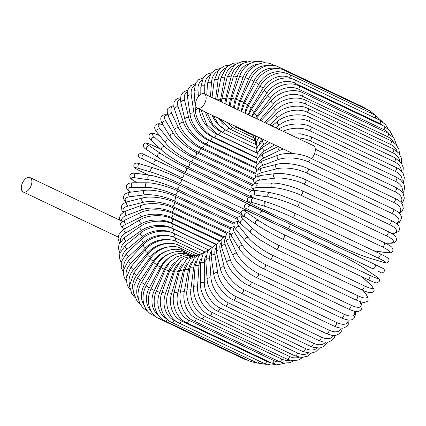 <?xml version="1.0" encoding="UTF-8"?>
<svg xmlns="http://www.w3.org/2000/svg" width="426" height="426" viewBox="0 0 426 426"><rect width="100%" height="100%" fill="white"/><g stroke="black" fill="none" stroke-linecap="round" stroke-linejoin="round"><path stroke-width="0.64" d="M21.3 187.312A7.977 4.5 115.4 0 1 24.57 179.729A7.977 4.5 115.4 0 1 30.012 177.567A7.977 4.5 115.4 0 1 31.881 182.232A7.977 4.5 115.4 0 1 28.611 189.815A7.977 4.5 115.4 0 1 23.169 191.977A7.977 4.5 115.4 0 1 21.3 187.312M121.868 227.292L120.281 224.188L120.617 223.245L125.074 220.077A2.343 1.587 64.3 0 0 124.397 222.111A2.343 1.587 64.3 0 0 125.947 224.252A21.108 9.974 -176.1 0 0 121.868 227.292L124.887 228.725M195.555 103.598A7.977 4.5 115.4 0 1 198.82 96.015A7.977 4.5 115.4 0 1 204.262 93.853A7.977 4.5 115.4 0 1 206.136 98.512A7.977 4.5 115.4 0 1 202.867 106.095A7.977 4.5 115.4 0 1 197.424 108.263A7.977 4.5 115.4 0 1 195.555 103.598M204.262 93.853L313.44 145.671A7.977 4.5 115.4 0 1 315.309 150.33A7.977 4.5 115.4 0 1 311.427 158.547M297.417 352.957A2.343 1.321 115.4 0 1 296.459 355.183A2.343 1.321 115.4 0 1 294.856 355.822L209.475 315.299A2.343 1.321 -64.6 0 0 211.078 314.66A2.343 1.321 -64.6 0 0 212.036 312.434L297.417 352.957A21.108 14.292 64.3 0 0 308.28 353.186M209.475 315.299C200.348 311.347 192.627 297.667 193.66 286.986A2.343 1.108 3.9 0 1 195.076 286.075A2.343 1.108 3.9 0 1 197.557 286.394A21.108 14.292 64.3 0 0 212.036 312.434M193.66 286.986L195.065 266.362A2.343 1.108 3.9 0 1 196.482 265.451A2.343 1.108 3.9 0 1 198.963 265.771L197.557 286.394M201.141 258.348A21.108 14.292 64.3 0 0 198.963 265.771M196.216 260.744A21.108 15.107 69.8 0 0 193.622 268.215L190.864 289.408A21.108 15.107 69.8 0 0 204.134 315.959L289.515 356.482A2.343 1.321 115.4 0 1 286.97 359.166L292.481 360.737L298.493 360.007L302.779 357.462M289.515 356.482A21.108 15.107 69.8 0 0 299.196 357.249M286.97 359.166L201.589 318.643A2.343 1.321 -64.6 0 0 204.134 315.959M201.461 253.731L199.794 254.215L194.299 257.954L189.762 268.476A2.343 0.964 7.4 0 1 191.183 267.784A2.343 0.964 7.4 0 1 193.622 268.215M189.762 268.476L187.003 289.669A2.343 0.964 7.4 0 1 188.425 288.982A2.343 0.964 7.4 0 1 190.864 289.408M191.391 262.491A21.108 15.81 75.9 0 0 188.356 270.02L184.266 291.629A21.108 15.81 75.9 0 0 196.338 318.552L281.719 359.075A2.343 1.321 115.4 0 1 279.206 361.573L283.594 362.973L289.531 362.771L294.02 360.806M281.719 359.075A21.108 15.81 75.9 0 0 289.866 360.252M279.206 361.573L193.825 321.05A2.343 1.321 -64.6 0 0 196.338 318.552M198.362 254.833L196.95 255.11L190.422 258.673L184.543 269.962A2.343 0.815 10.7 0 1 185.954 269.488A2.343 0.815 10.7 0 1 188.356 270.02M184.543 269.962L180.454 291.57A2.343 0.815 10.7 0 1 181.87 291.096A2.343 0.815 10.7 0 1 184.266 291.629M186.737 263.55A21.108 16.39 82.7 0 0 183.196 271.186L177.812 293.04A21.108 16.39 82.7 0 0 188.713 320.187L274.094 360.71A2.343 1.321 115.4 0 1 271.623 363.016L278.418 364.613L285.042 363.149M274.094 360.71A21.108 16.39 82.7 0 0 280.367 362.073M271.623 363.016L186.242 322.493A2.343 1.321 -64.6 0 0 188.713 320.187M195.699 255.478L194.48 255.584L186.897 258.774L179.452 270.814A2.343 0.66 13.8 0 1 180.837 270.547A2.343 0.66 13.8 0 1 183.196 271.186M179.452 270.814L174.069 292.667A2.343 0.66 13.8 0 1 175.453 292.406A2.343 0.66 13.8 0 1 177.812 293.04M182.328 263.886A21.108 16.843 90.1 0 0 178.19 271.697L171.545 293.631A21.108 16.843 90.1 0 0 181.316 320.847L266.697 361.37A2.343 1.321 115.4 0 1 264.274 363.49L271.229 365.082L275.899 364.384M266.697 361.37A21.108 16.843 90.1 0 0 270.755 362.606M264.274 363.49L178.893 322.961A2.343 1.321 -64.6 0 0 181.316 320.847M193.516 255.744L184.048 258.119L180.821 260.574L174.532 271.011A2.343 0.501 16.8 0 1 175.874 270.957A2.343 0.501 16.8 0 1 178.19 271.697M174.532 271.011L167.887 292.95A2.343 0.501 16.8 0 1 169.228 292.891A2.343 0.501 16.8 0 1 171.545 293.631M259.519 361.232A2.343 1.321 115.4 0 1 257.229 362.984L266.676 364.411M178.254 263.481A21.108 17.168 98.2 0 0 173.371 271.548L165.522 293.397A21.108 17.168 98.2 0 0 174.202 320.538L176.699 321.721M257.229 362.984L171.848 322.461A2.343 1.321 -64.6 0 0 174.202 320.538M191.806 255.728L185.31 255.808L179 258.475L169.814 270.558A2.343 0.335 19.8 0 1 171.098 270.707A2.343 0.335 19.8 0 1 173.371 271.548M169.814 270.558L161.965 292.412A2.343 0.335 19.8 0 1 163.249 292.555A2.343 0.335 19.8 0 1 165.522 293.397M252.309 360.652A2.343 1.321 115.4 0 1 250.525 361.509L257.528 363.122M174.612 262.315A21.108 17.365 106.7 0 0 168.776 270.744L159.782 292.342A21.108 17.365 106.7 0 0 166.965 319.021M250.525 361.509L165.144 320.986A2.343 1.321 -64.6 0 0 167.365 319.404M190.523 255.536L183.473 254.743L176.284 256.969L169.915 262.081L165.336 269.456L168.776 270.744M165.336 269.456L156.337 291.054L159.782 292.342M245.179 358.974A2.343 1.321 115.4 0 1 244.226 359.075L248.129 360.375M171.529 260.408A21.108 17.429 115.5 0 0 164.441 269.285L154.366 290.468A21.108 17.429 115.5 0 0 158.493 315.453M244.226 359.075L158.845 318.552A2.343 1.321 -64.6 0 0 160.549 317.796M189.575 255.249L189.069 255.009A2.343 1.321 115.4 0 1 189.298 255.179M189.069 255.009C180.081 250.275 166.481 255.893 161.129 267.709L164.441 269.285M161.129 267.709L151.054 288.892L154.366 290.468M169.122 257.815A21.108 17.36 124.4 0 0 160.4 267.193L149.324 287.795A21.108 17.36 124.4 0 0 150.831 310.714M155.261 316.257L152.993 315.176A2.343 1.321 -64.6 0 0 153.972 315.064M190.944 255.589L186.024 253.252A2.343 1.321 115.4 0 1 186.545 254.05M186.024 253.252C177.094 248.534 163.062 253.917 157.237 265.329L160.4 267.193M157.237 265.329L146.155 285.931L149.324 287.795M167.487 254.641A21.108 17.162 132.9 0 0 156.683 264.477L144.691 284.344A21.108 17.162 132.9 0 0 144.105 305.027M193.143 255.722L183.233 251.02A2.343 1.321 115.4 0 1 183.782 252.378M183.233 251.02C174.346 246.313 159.936 251.404 153.674 262.331A2.343 0.341 31.1 0 0 154.595 263.241A2.343 0.341 31.1 0 0 156.683 264.477M153.674 262.331L141.682 282.204A2.343 0.341 31.1 0 0 142.603 283.109A2.343 0.341 31.1 0 0 144.691 284.344M166.688 251.063A21.108 16.827 140.9 0 0 153.317 261.154L140.5 280.138A21.108 16.827 140.9 0 0 138.349 298.615M195.752 255.462L180.72 248.326A2.343 1.321 115.4 0 1 181.194 250.206M180.72 248.326C171.864 243.64 157.13 248.369 150.484 258.742A2.343 0.506 34 0 0 151.283 259.823A2.343 0.506 34 0 0 153.317 261.154M150.484 258.742L137.662 277.725A2.343 0.506 34 0 0 138.461 278.806A2.343 0.506 34 0 0 140.5 280.138M166.699 247.261A21.108 16.369 148.3 0 0 150.33 257.256L136.783 275.207A21.108 16.369 148.3 0 0 133.514 291.65M198.585 254.727L178.505 245.195A2.343 1.321 115.4 0 1 178.829 247.559M178.505 245.195C169.665 240.53 154.654 244.833 147.684 254.583A2.343 0.666 37 0 0 148.349 255.829A2.343 0.666 37 0 0 150.33 257.256M147.684 254.583L134.131 272.534A2.343 0.666 37 0 0 134.797 273.78A2.343 0.666 37 0 0 136.783 275.207M167.434 243.432A21.108 15.783 155.1 0 0 147.747 252.81L133.567 269.594A21.108 15.783 155.1 0 0 129.525 284.238M201.716 253.566L176.598 241.643A2.343 1.321 115.4 0 1 176.726 244.46M176.598 241.643C167.769 237.01 152.545 240.818 145.298 249.881A2.343 0.82 40.2 0 0 145.814 251.281A2.343 0.82 40.2 0 0 147.747 252.81M145.298 249.881L131.123 266.671A2.343 0.82 40.2 0 0 131.639 268.066A2.343 0.82 40.2 0 0 133.567 269.594M168.744 239.716A21.108 15.08 161.2 0 0 145.58 247.847L130.883 263.337A21.108 15.08 161.2 0 0 126.314 276.421M205.098 251.979L175.027 237.708A2.343 1.321 115.4 0 1 174.905 240.94M175.027 237.708C166.193 233.102 150.815 236.361 143.349 244.684A2.343 0.969 43.5 0 0 143.706 246.228A2.343 0.969 43.5 0 0 145.58 247.847M143.349 244.684L128.652 260.169A2.343 0.969 43.5 0 0 129.009 261.713A2.343 0.969 43.5 0 0 130.883 263.337M170.448 236.169A21.108 14.26 166.6 0 0 143.85 242.41L128.748 256.489A21.108 14.26 166.6 0 0 123.828 268.22M208.676 249.971L173.792 233.416A2.343 1.321 115.4 0 1 173.382 237.016M173.792 233.416C164.958 228.842 149.478 231.483 141.847 239.013A2.343 1.113 47 0 0 142.034 240.69A2.343 1.113 47 0 0 143.85 242.41M141.847 239.013L126.751 253.092A2.343 1.113 47 0 0 126.932 254.769A2.343 1.113 47 0 0 128.748 256.489M172.333 232.788L172.168 232.713A21.108 13.334 171.6 0 0 142.566 236.542L127.177 249.098A21.108 13.334 171.6 0 0 122.038 259.652M212.217 247.453L172.908 228.794A2.343 1.321 115.4 0 1 173.409 230.535A2.343 1.321 115.4 0 1 172.168 232.713M172.908 228.794C164.074 224.257 148.552 226.233 140.82 232.926A2.343 1.246 50.8 0 0 140.814 234.721A2.343 1.246 50.8 0 0 142.566 236.542M140.82 232.926L125.425 245.482A2.343 1.246 50.8 0 0 125.42 247.277A2.343 1.246 50.8 0 0 127.177 249.098M212.473 247.346L171.502 227.905A21.108 12.306 176 0 0 141.746 230.28L126.181 241.222A21.108 12.306 176 0 0 120.931 250.722M215.801 244.492L172.376 223.884A2.343 1.321 115.4 0 1 172.86 225.716A2.343 1.321 115.4 0 1 171.502 227.905M172.376 223.884C163.547 219.385 148.046 220.641 140.266 226.456A2.343 1.374 54.9 0 0 140.058 228.352A2.343 1.374 54.9 0 0 141.746 230.28M140.266 226.456L124.701 237.399A2.343 1.374 54.9 0 0 124.488 239.295A2.343 1.374 54.9 0 0 126.181 241.222M216.317 244.242L171.199 222.83A21.108 11.182 -179.9 0 0 141.395 223.671L125.771 232.915A21.108 11.182 -179.9 0 0 120.51 241.462M219.406 241.121L172.21 218.719A2.343 1.321 115.4 0 1 172.668 220.647A2.343 1.321 115.4 0 1 171.199 222.83M172.21 218.719C163.392 214.267 147.976 214.752 140.202 219.667A2.343 1.486 59.4 0 0 139.771 221.642A2.343 1.486 59.4 0 0 141.395 223.671M140.202 219.667L124.578 228.911A2.343 1.486 59.4 0 0 124.147 230.887A2.343 1.486 59.4 0 0 125.771 232.915M220.109 240.711L171.257 217.521A21.108 9.974 -176.1 0 0 141.507 216.775L125.947 224.252M125.074 220.077L140.633 212.601A2.343 1.587 64.3 0 0 139.952 214.64A2.343 1.587 64.3 0 0 141.507 216.775M140.633 212.601C148.344 208.618 163.605 208.937 172.402 213.341A2.343 1.321 115.4 0 1 172.839 215.364A2.343 1.321 115.4 0 1 171.257 217.521M223.82 236.781L171.673 212.031A21.108 8.69 -172.6 0 0 142.087 209.64L126.708 215.29A21.108 8.69 -172.6 0 0 121.527 221.003M226.616 233.262L172.956 207.792A2.343 1.321 115.4 0 1 173.361 209.911A2.343 1.321 115.4 0 1 171.673 212.031M172.956 207.792C164.186 203.442 149.159 202.291 141.554 205.316A2.343 1.677 69.8 0 0 140.612 207.387A2.343 1.677 69.8 0 0 142.087 209.64M141.554 205.316L126.176 210.966A2.343 1.677 69.8 0 0 125.239 213.037A2.343 1.677 69.8 0 0 126.708 215.29M227.431 232.484L172.45 206.392A21.108 7.343 -169.3 0 0 143.131 202.318L128.056 206.099A21.108 7.343 -169.3 0 0 123.678 212.116M230.226 228.863L173.861 202.11A2.343 1.321 115.4 0 1 174.239 204.326A2.343 1.321 115.4 0 1 172.45 206.392M173.861 202.11C165.144 197.824 150.415 195.827 142.971 197.882A2.343 1.757 75.9 0 0 141.746 199.948A2.343 1.757 75.9 0 0 143.131 202.318M142.971 197.882L127.891 201.663A2.343 1.757 75.9 0 0 126.666 203.729A2.343 1.757 75.9 0 0 128.056 206.099M230.94 227.873L173.574 200.646A21.108 5.937 -166.2 0 0 144.632 194.868L129.967 196.748A21.108 5.937 -166.2 0 0 126.517 202.062M233.89 224.236L175.118 196.343A2.343 1.321 115.4 0 1 175.464 198.654A2.343 1.321 115.4 0 1 173.574 200.646M175.118 196.343C166.465 192.126 152.098 189.277 144.872 190.353A2.343 1.821 82.7 0 0 143.344 192.371A2.343 1.821 82.7 0 0 144.632 194.868M144.872 190.353L130.207 192.238A2.343 1.821 82.7 0 0 128.679 194.256A2.343 1.821 82.7 0 0 129.967 196.748M234.369 222.995L175.043 194.842A21.108 4.484 -163.2 0 0 146.576 187.339L132.433 187.312A21.108 4.484 -163.2 0 0 130.777 192.163M237.729 219.486L176.715 190.529A2.343 1.321 115.4 0 1 177.024 192.935A2.343 1.321 115.4 0 1 175.043 194.842M176.715 190.529C168.142 186.38 154.185 182.711 147.242 182.802A2.343 1.869 90.1 0 0 145.399 184.724A2.343 1.869 90.1 0 0 146.576 187.339M147.242 182.802L133.104 182.77A2.343 1.869 90.1 0 0 131.256 184.692A2.343 1.869 90.1 0 0 132.433 187.312M237.745 217.926L176.849 189.022A21.108 2.998 -160.2 0 0 148.946 179.799L135.441 177.86A21.108 2.998 -160.2 0 0 137.385 182.781M178.419 184.65A2.343 1.321 115.4 0 1 178.638 184.719A2.343 1.321 115.4 0 1 178.909 187.216A2.343 1.321 115.4 0 1 176.849 189.022M242.65 215.098L178.638 184.719C170.107 180.379 153.291 175.405 150.064 175.294A2.343 1.906 98.2 0 0 147.897 177.062A2.343 1.906 98.2 0 0 148.946 179.799M150.064 175.294L136.56 173.35A2.343 1.906 98.2 0 0 134.392 175.118A2.343 1.906 98.2 0 0 135.441 177.86M241.153 212.744L178.968 183.228A21.108 1.491 -157.4 0 0 151.731 172.301L138.956 168.462A21.108 1.491 -157.4 0 0 143.211 172.482L148.733 175.102M153.53 167.982A21.108 1.491 22.6 0 1 180.768 178.909A2.343 1.321 115.4 0 1 180.874 178.952A2.343 1.321 115.4 0 1 181.109 181.545A2.343 1.321 115.4 0 1 178.968 183.228M266.149 219.433A2.343 1.321 115.4 0 1 266.255 219.475A2.343 1.321 115.4 0 1 266.665 219.912M272.47 222.665L180.874 178.952C172.498 174.948 159.399 169.692 153.307 167.892A2.343 1.928 106.7 0 0 150.825 169.447A2.343 1.928 106.7 0 0 151.731 172.301M153.307 167.892L140.532 164.058A2.343 1.928 106.7 0 0 138.056 165.607A2.343 1.928 106.7 0 0 138.956 168.462M144.978 154.957A2.343 1.938 115.5 0 0 142.225 156.241A2.343 1.938 115.5 0 0 142.96 159.191L139.6 157.577C138.924 157.769 138.567 156.736 138.53 154.484C140.601 153.062 141.698 152.716 141.821 153.435L261.857 210.428A2.343 1.938 -64.5 0 1 261.857 210.428A2.343 1.938 -64.5 0 1 261.862 210.433M154.894 164.894L142.966 159.196A2.343 1.938 115.5 0 1 142.96 159.191L154.899 164.899A2.343 1.938 115.5 0 0 154.904 164.899L181.391 177.509A2.343 1.321 115.4 0 1 181.391 177.509L154.899 164.899A2.343 1.938 115.5 0 1 154.164 161.949A2.343 1.938 115.5 0 1 156.917 160.666M261.857 210.428L273.796 216.136A2.343 1.938 -64.5 0 1 273.796 216.136A2.343 1.938 -64.5 0 1 273.801 216.136M268.79 213.799A2.343 1.321 115.4 0 1 269.2 214.235M183.409 173.275A2.343 1.321 115.4 0 1 183.595 175.959A2.343 1.321 115.4 0 1 181.396 177.509M160.618 149.143L155.474 146.698A21.108 1.544 28.3 0 0 149.643 146.001L160.655 153.536A21.108 1.544 28.3 0 0 186.316 167.785A2.343 1.321 115.4 0 1 186.359 170.506A2.343 1.321 115.4 0 1 184.202 171.966A2.343 1.321 115.4 0 1 184.101 171.907A21.108 1.544 -151.7 0 1 158.44 157.652M186.316 167.785L248.832 197.456M160.655 153.536A2.343 1.928 124.4 0 0 157.876 154.633A2.343 1.928 124.4 0 0 158.227 157.529C163.456 161.15 175.805 168.004 184.202 171.966L250.296 203.335M149.643 146.001A2.343 1.928 124.4 0 0 146.858 147.103A2.343 1.928 124.4 0 0 147.21 150L158.227 157.529M159.628 135.617A21.108 3.051 31.1 0 0 154.713 137.348L164.718 146.645A21.108 3.051 31.1 0 0 189.469 162.487L250.472 191.439M189.469 162.487A2.343 1.321 115.4 0 1 189.373 165.224A2.343 1.321 115.4 0 1 187.264 166.593L253.406 197.983M164.718 146.645A2.343 1.906 132.9 0 0 161.933 147.561A2.343 1.906 132.9 0 0 161.923 150.351C163.728 152.551 178.457 162.732 187.264 166.593M154.713 137.348A2.343 1.906 132.9 0 0 151.928 138.264A2.343 1.906 132.9 0 0 151.912 141.054L161.923 150.351M162.812 124.632A21.108 4.537 34 0 0 160.144 129.057L169.069 140.053A21.108 4.537 34 0 0 192.845 157.418L252.149 185.566M192.845 157.418A2.343 1.321 115.4 0 1 192.616 160.16A2.343 1.321 115.4 0 1 190.56 161.438L251.968 190.582M169.069 140.053A2.343 1.869 140.9 0 0 166.3 140.788A2.343 1.869 140.9 0 0 165.964 143.429C170.262 148.892 181.918 157.412 190.56 161.438M160.144 129.057A2.343 1.869 140.9 0 0 157.375 129.797A2.343 1.869 140.9 0 0 157.045 132.433L165.964 143.429M167.833 115.116A21.108 5.985 37 0 0 165.906 121.192L173.68 133.801A21.108 5.985 37 0 0 196.418 152.62L253.678 179.793M196.418 152.62A2.343 1.321 115.4 0 1 196.066 155.341A2.343 1.321 115.4 0 1 194.059 156.534L252.964 184.49M173.68 133.801A2.343 1.821 148.3 0 0 170.933 134.371A2.343 1.821 148.3 0 0 170.325 136.826C174.042 143.136 185.315 152.497 194.059 156.534M165.906 121.192A2.343 1.821 148.3 0 0 163.163 121.767A2.343 1.821 148.3 0 0 162.556 124.222L170.325 136.826M173.856 106.591A21.108 7.391 40.2 0 0 171.95 113.817L178.51 127.938A21.108 7.391 40.2 0 0 200.161 148.126L254.977 174.138M200.161 148.126A2.343 1.321 115.4 0 1 199.693 150.82A2.343 1.321 115.4 0 1 197.739 151.922L254.109 178.675M178.51 127.938A2.343 1.752 155.1 0 0 175.8 128.359A2.343 1.752 155.1 0 0 174.969 130.606C178.057 137.704 188.904 147.881 197.739 151.922M171.95 113.817A2.343 1.752 155.1 0 0 169.239 114.237A2.343 1.752 155.1 0 0 168.403 116.484L174.969 130.606M180.432 98.869A21.108 8.738 43.5 0 0 178.228 106.985L183.531 122.518A21.108 8.738 43.5 0 0 204.049 143.972L255.983 168.621M204.049 143.972A2.343 1.321 115.4 0 1 203.474 146.619A2.343 1.321 115.4 0 1 201.573 147.641L255.153 173.068M183.531 122.518A2.343 1.677 161.2 0 0 180.853 122.794A2.343 1.677 161.2 0 0 179.841 124.823C182.28 132.656 192.659 143.599 201.573 147.641M178.228 106.985A2.343 1.677 161.2 0 0 175.555 107.261A2.343 1.677 161.2 0 0 174.538 109.29L179.841 124.823M187.392 91.894A21.108 10.022 47 0 0 184.698 100.749L188.697 117.571A21.108 10.022 47 0 0 208.042 140.186L256.66 163.264M208.042 140.186A2.343 1.321 115.4 0 1 207.371 142.774A2.343 1.321 115.4 0 1 205.529 143.716L255.994 167.668M188.697 117.571A2.343 1.587 166.6 0 0 186.061 117.72A2.343 1.587 166.6 0 0 184.905 119.525C186.673 128.04 196.551 139.685 205.529 143.716M184.698 100.749A2.343 1.587 166.6 0 0 182.062 100.893A2.343 1.587 166.6 0 0 180.906 102.698L184.905 119.525M194.623 85.658A21.108 11.225 50.8 0 0 191.301 95.158L193.968 113.146A21.108 11.225 50.8 0 0 212.121 136.805L256.99 158.099M212.121 136.805A2.343 1.321 115.4 0 1 211.36 139.318A2.343 1.321 115.4 0 1 209.576 140.181L256.585 162.492M193.968 113.146A2.343 1.48 171.6 0 0 191.375 113.162A2.343 1.48 171.6 0 0 190.113 114.743C191.194 123.891 200.545 136.166 209.576 140.181M191.301 95.158A2.343 1.48 171.6 0 0 188.707 95.179A2.343 1.48 171.6 0 0 187.445 96.755L190.113 114.743M199.304 109.152L199.315 109.264A21.108 12.343 54.9 0 0 216.248 133.849L256.958 153.168M202.068 80.152A21.108 12.343 54.9 0 0 197.999 90.248L198.431 96.478M216.248 133.849A2.343 1.321 115.4 0 1 215.407 136.277A2.343 1.321 115.4 0 1 213.682 137.06L256.889 157.567M199.315 109.264A2.343 1.369 176 0 0 196.753 109.162A2.343 1.369 176 0 0 195.417 110.52C195.8 120.244 204.613 133.066 213.682 137.06M197.999 90.248A2.343 1.369 176 0 0 195.438 90.152A2.343 1.369 176 0 0 194.102 91.505L195.417 110.52M205.502 112.097A21.108 13.371 59.4 0 0 220.391 131.336L220.45 131.368M209.688 75.391A21.108 13.371 59.4 0 0 204.73 86.068L204.709 94.066M220.391 131.336A2.343 1.321 115.4 0 1 219.486 133.673A2.343 1.321 115.4 0 1 217.824 134.382L256.894 152.923M204.73 86.068A2.343 1.241 -179.9 0 0 202.212 85.855A2.343 1.241 -179.9 0 0 200.822 86.984L200.806 94.322M212.164 115.254A21.108 14.292 64.3 0 0 221.887 127.773M217.468 71.392A21.108 14.292 64.3 0 0 211.45 82.639L210.481 96.803M224.491 129.579A2.343 1.321 115.4 0 1 221.962 132.161L256.596 148.599M211.45 82.639A2.343 1.108 -176.1 0 0 208.969 82.314A2.343 1.108 -176.1 0 0 207.553 83.224L206.748 95.03M219.124 118.556A21.108 15.107 69.8 0 0 223.57 124.216M225.397 68.16A21.108 15.107 69.8 0 0 218.101 79.987L215.599 99.231M228.49 128.301A2.343 1.321 115.4 0 1 226.068 130.42L256.01 144.632M218.101 79.987A2.343 0.964 -172.6 0 0 215.662 79.561A2.343 0.964 -172.6 0 0 214.241 80.253L211.994 97.522M233.491 65.732A21.108 15.81 75.9 0 0 224.64 78.144L220.556 99.753A21.108 15.81 75.9 0 0 220.295 101.463M232.362 127.502A2.343 1.321 115.4 0 1 230.109 129.169L255.099 141.027M220.556 99.753A2.343 0.815 -169.3 0 0 218.155 99.215A2.343 0.815 -169.3 0 0 216.743 99.695L216.727 99.769M224.64 78.144A2.343 0.815 -169.3 0 0 222.239 77.607A2.343 0.815 -169.3 0 0 220.828 78.086L216.743 99.695M241.76 64.166A21.108 16.39 82.7 0 0 231.014 77.111L225.631 98.965A21.108 16.39 82.7 0 0 224.939 103.662M236.089 127.188A2.343 1.321 115.4 0 1 234.055 128.418L254.002 137.88M225.631 98.965A2.343 0.66 -166.2 0 0 223.272 98.331A2.343 0.66 -166.2 0 0 221.887 98.592L221.286 101.931M231.014 77.111A2.343 0.66 -166.2 0 0 228.655 76.472A2.343 0.66 -166.2 0 0 227.271 76.739L221.887 98.592M250.216 63.543A21.108 16.843 90.1 0 0 237.175 76.904L230.53 98.837A21.108 16.843 90.1 0 0 229.438 105.802M238.975 127.981A2.343 1.321 115.4 0 1 237.878 128.173L252.714 135.212M230.53 98.837A2.343 0.501 -163.2 0 0 228.214 98.102A2.343 0.501 -163.2 0 0 226.872 98.156L225.764 104.056M237.175 76.904A2.343 0.501 -163.2 0 0 234.859 76.163A2.343 0.501 -163.2 0 0 233.517 76.222L226.872 98.156M258.832 63.991A21.108 17.168 98.2 0 0 243.076 77.521L235.227 99.37A21.108 17.168 98.2 0 0 233.714 107.831M235.227 99.37A2.343 0.335 -160.2 0 0 232.947 98.528A2.343 0.335 -160.2 0 0 231.664 98.385L230.072 106.101M243.076 77.521A2.343 0.335 -160.2 0 0 240.802 76.68A2.343 0.335 -160.2 0 0 239.513 76.531L231.664 98.385M272.773 65.354A2.343 1.321 -64.6 0 0 272.241 64.491L274.637 65.625M267.485 65.652A21.108 17.365 106.7 0 0 248.667 78.954L239.673 100.552A21.108 17.365 106.7 0 0 237.719 109.727M239.673 100.552L236.228 99.269L234.151 108.039M248.667 78.954L245.227 77.67L236.228 99.269M367.505 109.743L363.921 107.448A2.343 1.321 115.4 0 1 364.454 108.295M279.025 68.756A2.343 1.321 -64.6 0 0 278.54 66.925L363.921 107.448M275.995 68.639A21.108 17.429 115.5 0 0 253.912 81.201L243.837 102.384A21.108 17.429 115.5 0 0 241.457 111.505M243.837 102.384L240.525 100.802L237.996 109.86M253.912 81.201L250.6 79.625L240.525 100.802M375.508 115.297L369.773 110.824A2.343 1.321 115.4 0 1 370.226 112.784M284.552 73.048A2.343 1.321 -64.6 0 0 284.392 70.295L369.773 110.824M284.099 72.99A21.108 17.36 124.4 0 0 258.774 84.236L247.692 104.844A21.108 17.36 124.4 0 0 244.982 113.178M247.692 104.844L244.529 102.98L241.627 111.585M258.774 84.236L255.605 82.372L244.529 102.98M382.255 121.602L375.136 115.111A2.343 1.321 115.4 0 1 375.205 118.029M292.433 78.911L289.749 77.639A2.343 1.321 -64.6 0 0 289.755 74.587L375.136 115.111M289.749 77.639A21.108 17.162 132.9 0 0 263.204 88.044L251.212 107.911A21.108 17.162 132.9 0 0 248.39 114.796M251.212 107.911A2.343 0.341 -148.9 0 1 249.125 106.681A2.343 0.341 -148.9 0 1 248.204 105.77L245.126 113.247M263.204 88.044A2.343 0.341 -148.9 0 1 261.117 86.808A2.343 0.341 -148.9 0 1 260.195 85.903L248.204 105.77M379.96 120.286A2.343 1.321 115.4 0 1 379.848 123.503L294.467 82.979A2.343 1.321 -64.6 0 0 294.579 79.763L379.96 120.286L385.589 124.664L388.027 128.79M383.437 125.931A21.108 16.827 140.9 0 0 379.848 123.503M294.467 82.979A21.108 16.827 140.9 0 0 267.182 92.591L254.359 111.575A21.108 16.827 140.9 0 0 251.841 116.431M254.359 111.575A2.343 0.506 -146 0 1 252.32 110.243A2.343 0.506 -146 0 1 251.521 109.162L248.608 114.898M267.182 92.591A2.343 0.506 -146 0 1 265.142 91.26A2.343 0.506 -146 0 1 264.344 90.179L251.521 109.162M384.22 126.304A2.343 1.321 115.4 0 1 383.991 129.685L298.61 89.162A2.343 1.321 -64.6 0 0 298.839 85.78L384.22 126.304L389.779 130.585L392.815 136.682M389.06 133.737A21.108 16.369 148.3 0 0 383.991 129.685M298.61 89.162A21.108 16.369 148.3 0 0 270.664 97.842L257.118 115.792A21.108 16.369 148.3 0 0 255.531 118.183M257.118 115.792A2.343 0.666 -143 0 1 255.131 114.365A2.343 0.666 -143 0 1 254.466 113.119L252.245 116.623M270.664 97.842A2.343 0.666 -143 0 1 268.684 96.414A2.343 0.666 -143 0 1 268.018 95.168L254.466 113.119M387.873 133.12A2.343 1.321 115.4 0 1 387.522 136.65L302.14 96.127A2.343 1.321 -64.6 0 0 302.492 92.596L387.873 133.12L394.002 138.12L396.649 145.133M393.613 142.273A21.108 15.783 155.1 0 0 387.522 136.65M302.14 96.127A21.108 15.783 155.1 0 0 273.636 103.758L259.759 120.191M257.703 119.216A2.343 0.82 -139.8 0 1 257.011 117.619L256.271 118.534M273.636 103.758A2.343 0.82 -139.8 0 1 271.708 102.235A2.343 0.82 -139.8 0 1 271.186 100.834L257.011 117.619M390.898 140.681A2.343 1.321 115.4 0 1 391.43 142.231A2.343 1.321 115.4 0 1 390.424 144.355L305.043 103.827A2.343 1.321 -64.6 0 0 306.049 101.707A2.343 1.321 -64.6 0 0 305.517 100.158L390.898 140.681L395.701 144.063L398.88 149.206L399.567 154.047M397.154 151.416A21.108 15.08 161.2 0 0 390.424 144.355M305.043 103.827A21.108 15.08 161.2 0 0 276.069 110.297L264.535 122.459M276.069 110.297A2.343 0.969 -136.5 0 1 274.195 108.673A2.343 0.969 -136.5 0 1 273.838 107.128L260.925 120.744M393.267 148.93A2.343 1.321 115.4 0 1 393.789 150.575A2.343 1.321 115.4 0 1 392.665 152.732L307.284 112.208A2.343 1.321 -64.6 0 0 308.408 110.052A2.343 1.321 -64.6 0 0 307.886 108.406L393.267 148.93L398.901 153.184L401.484 158.27L401.617 163.344M399.716 161.039A21.108 14.26 166.6 0 0 392.665 152.732M258.662 137.326A21.108 14.26 166.6 0 0 258.46 137.848M307.284 112.208A21.108 14.26 166.6 0 0 277.944 117.406L269.828 124.972M277.944 117.406A2.343 1.113 -133 0 1 276.128 115.68A2.343 1.113 -133 0 1 275.947 114.008L266.09 123.194M394.971 157.806A2.343 1.321 115.4 0 1 395.472 159.548A2.343 1.321 115.4 0 1 394.231 161.726L308.85 121.202A2.343 1.321 -64.6 0 0 310.091 119.019A2.343 1.321 -64.6 0 0 309.59 117.283L394.971 157.806L401.398 163.02L403.305 167.732L402.842 172.967M401.351 171.028A21.108 13.334 171.6 0 0 394.231 161.726M262.272 139.036A21.108 13.334 171.6 0 0 259.253 143.615M308.85 121.202A21.108 13.334 171.6 0 0 279.248 125.026L275.83 127.821M279.248 125.026A2.343 1.246 -129.2 0 1 277.496 123.205A2.343 1.246 -129.2 0 1 277.502 121.41L271.921 125.963M395.988 167.242A2.343 1.321 115.4 0 1 396.468 169.074A2.343 1.321 115.4 0 1 395.11 171.263L309.729 130.734A2.343 1.321 -64.6 0 0 311.087 128.551A2.343 1.321 -64.6 0 0 310.607 126.714L398.448 168.616L403.081 173.366L404.375 177.647L403.262 182.86M402.085 181.295A21.108 12.306 176 0 0 395.11 171.263M267.805 141.666L264.408 144.052A21.108 12.306 176 0 0 259.604 149.734M309.729 130.734A21.108 12.306 176 0 0 283.12 131.277M264.408 144.052A2.343 1.374 -125.1 0 1 262.72 142.13A2.343 1.374 -125.1 0 1 262.927 140.234L257.325 146.879L256.622 151.182L257.16 153.813M396.308 177.163A2.343 1.321 115.4 0 1 396.771 179.09A2.343 1.321 115.4 0 1 395.301 181.268L309.92 140.745A2.343 1.321 -64.6 0 0 311.39 138.567A2.343 1.321 -64.6 0 0 310.932 136.634L396.308 177.163L400.333 179.639L403.832 183.894L404.7 187.696L403.827 191.391L402.889 192.957M401.963 191.759A21.108 11.182 -179.9 0 0 395.301 181.268M274.568 144.872L264.493 150.836A21.108 11.182 -179.9 0 0 259.519 156.129M309.92 140.745A21.108 11.182 -179.9 0 0 297.071 137.902M264.493 150.836A2.343 1.486 -120.6 0 1 262.869 148.807A2.343 1.486 -120.6 0 1 263.3 146.826L257.661 152.529L256.787 156.22L257.272 159.095M400.972 202.339A21.108 9.974 -176.1 0 0 394.795 191.673L314.585 153.605M283.349 149.041A21.108 9.974 -176.1 0 0 279.664 150.405L264.104 157.876A21.108 9.974 -176.1 0 0 259.019 162.743M315.315 149.222L395.94 187.493A2.343 1.321 115.4 0 1 396.377 189.517A2.343 1.321 115.4 0 1 394.795 191.673M264.104 157.876A2.343 1.587 -115.7 0 1 262.554 155.74A2.343 1.587 -115.7 0 1 263.231 153.701L257.608 158.451L256.59 161.683L257.054 164.771M279.664 150.405A2.343 1.587 -115.7 0 1 278.316 146.656M394.881 198.154A2.343 1.321 115.4 0 1 395.285 200.273A2.343 1.321 115.4 0 1 393.597 202.393L308.216 161.869A2.343 1.321 -64.6 0 0 309.91 159.75A2.343 1.321 -64.6 0 0 309.5 157.631L398.07 199.938L400.797 202.153L402.458 204.347L403.289 208.42L402.171 211.195L399.673 213.522M399.098 212.936A21.108 8.69 -172.6 0 0 393.597 202.393M308.216 161.869A21.108 8.69 -172.6 0 0 278.631 159.478L263.257 165.128A21.108 8.69 -172.6 0 0 258.135 169.516M263.257 165.128A2.343 1.677 -110.2 0 1 261.782 162.876A2.343 1.677 -110.2 0 1 262.72 160.804L257.139 164.644L256.021 167.418L256.505 170.773M278.631 159.478A2.343 1.677 -110.2 0 1 277.161 157.226A2.343 1.677 -110.2 0 1 278.098 155.16L262.72 160.804M393.134 209.07A2.343 1.321 115.4 0 1 393.512 211.285A2.343 1.321 115.4 0 1 391.718 213.346L306.337 172.823A2.343 1.321 -64.6 0 0 308.131 170.762A2.343 1.321 -64.6 0 0 307.753 168.547L393.134 209.07L397.138 211.355L399.705 213.559L401.345 216.147L401.686 218.208L399.316 222.393L396.649 223.794M396.207 223.432A21.108 7.343 -169.3 0 0 391.718 213.346M306.337 172.823A21.108 7.343 -169.3 0 0 277.022 168.755L261.947 172.53A21.108 7.343 -169.3 0 0 256.91 176.391M261.947 172.53A2.343 1.757 -104.1 0 1 260.558 170.16A2.343 1.757 -104.1 0 1 261.782 168.094L257.341 170.043L254.972 174.223L255.659 177.056M277.022 168.755A2.343 1.757 -104.1 0 1 275.638 166.38A2.343 1.757 -104.1 0 1 276.863 164.319L261.782 168.094M390.722 220.151A2.343 1.321 115.4 0 1 391.063 222.463A2.343 1.321 115.4 0 1 389.178 224.454L303.797 183.931A2.343 1.321 -64.6 0 0 305.682 181.939A2.343 1.321 -64.6 0 0 305.341 179.628L390.722 220.151C396.334 223.165 399.114 225.407 399.05 226.872C398.976 228.219 402.043 231.494 392.559 233.762A2.343 1.821 82.7 0 1 392.133 233.752M391.888 233.602A21.108 5.937 -166.2 0 0 389.178 224.454M303.797 183.931A21.108 5.937 -166.2 0 0 274.85 178.153L260.185 180.033A21.108 5.937 -166.2 0 0 255.44 183.329M260.185 180.033A2.343 1.821 -97.3 0 1 258.896 177.541A2.343 1.821 -97.3 0 1 260.424 175.523L255.206 177.392L253.694 179.724L253.587 180.917L254.567 183.574M274.85 178.153A2.343 1.821 -97.3 0 1 273.561 175.661A2.343 1.821 -97.3 0 1 275.089 173.638L260.424 175.523M387.655 231.318A2.343 1.321 115.4 0 1 387.964 233.725A2.343 1.321 115.4 0 1 385.983 235.631L300.602 195.108A2.343 1.321 -64.6 0 0 302.582 193.202A2.343 1.321 -64.6 0 0 302.274 190.795L387.655 231.318C397.362 236.323 395.424 236.994 396.473 238.73C396.931 239.763 395.802 243.619 389.662 243.23A2.343 1.869 90.1 0 1 389.002 243.076A21.108 4.484 -163.2 0 0 385.983 235.631M385.168 243.07L389.002 243.076M300.602 195.108A21.108 4.484 -163.2 0 0 272.129 187.605L257.991 187.573A21.108 4.484 -163.2 0 0 253.971 190.369M257.991 187.573A2.343 1.869 -89.9 0 1 256.814 184.959A2.343 1.869 -89.9 0 1 258.662 183.036L255.238 183.377L253.15 184.336L251.947 186.071L251.846 187.531L253.449 190.374M272.129 187.605A2.343 1.869 -89.9 0 1 270.952 184.985A2.343 1.869 -89.9 0 1 272.8 183.068L258.662 183.036M383.959 242.479A2.343 1.321 115.4 0 1 384.231 244.982A2.343 1.321 115.4 0 1 382.165 246.787L296.784 206.264A2.343 1.321 -64.6 0 0 298.85 204.459A2.343 1.321 -64.6 0 0 298.578 201.956L383.959 242.479C390.354 245.594 391.494 246.91 391.835 247.282L393.033 249.727C392.852 251.036 392.484 253.774 386.206 252.65A2.343 1.906 98.2 0 1 385.759 252.511A21.108 2.998 -160.2 0 0 382.165 246.787M373.847 250.802L385.759 252.511M296.784 206.264A21.108 2.998 -160.2 0 0 268.886 197.041L255.376 195.097A21.108 2.998 -160.2 0 0 253.933 198.138M255.376 195.097A2.343 1.906 -81.8 0 1 254.327 192.36A2.343 1.906 -81.8 0 1 256.495 190.592L252.698 190.433L250.946 191.05L249.833 192.461L250.019 194.81L250.866 195.96L253.662 198.058M268.886 197.041A2.343 1.906 -81.8 0 1 267.837 194.299A2.343 1.906 -81.8 0 1 270.004 192.536L256.495 190.592M379.555 253.518A2.343 1.321 115.4 0 1 379.662 253.561A2.343 1.321 115.4 0 1 379.896 256.154A2.343 1.321 115.4 0 1 377.755 257.837L292.374 217.313A2.343 1.321 -64.6 0 0 294.515 215.631A2.343 1.321 -64.6 0 0 294.281 213.037A2.343 1.321 -64.6 0 0 294.174 212.995A21.108 1.491 22.6 0 0 266.937 202.068M292.374 217.313A21.108 1.491 -157.4 0 0 265.137 206.386L252.362 202.547A21.108 1.491 -157.4 0 0 256.617 206.567L341.998 247.091A21.108 1.491 -157.4 0 0 369.235 258.018L382.01 261.857A21.108 1.491 -157.4 0 0 377.755 257.837M382.01 261.857A2.343 1.928 106.7 0 0 382.234 261.942C386.883 263.018 386.739 263.572 388.816 261.245C389.098 259.929 388.922 259.013 388.283 258.502C388.017 258.172 387.559 257.373 379.662 253.561L294.281 213.037C285.905 209.033 272.805 203.777 266.708 201.983L253.939 198.143A2.343 1.928 -73.3 0 0 251.462 199.693A2.343 1.928 -73.3 0 0 252.362 202.547M369.235 258.018A2.343 1.928 106.7 0 0 369.464 258.108L382.234 261.942M265.137 206.386A2.343 1.928 -73.3 0 1 264.232 203.532A2.343 1.928 -73.3 0 1 266.708 201.983M374.8 264.466A2.343 1.321 115.4 0 1 374.986 267.155A2.343 1.321 115.4 0 1 372.787 268.705L287.406 228.182A2.343 1.321 -64.6 0 0 289.605 226.632A2.343 1.321 -64.6 0 0 289.419 223.943L379.8 266.804A2.343 1.938 115.5 0 0 379.806 266.809A2.343 1.938 115.5 0 0 379.8 266.804L289.419 223.943M377.787 271.042L381.185 272.672C380.359 273.753 386.696 272.07 383.544 268.662L367.867 261.101A2.343 1.938 115.5 0 0 367.867 261.101L341.37 248.491A2.343 1.321 115.4 0 1 341.375 248.491M260.904 215.567L248.976 209.864A2.343 1.938 -64.5 0 1 248.97 209.864A2.343 1.938 -64.5 0 1 248.236 206.914A2.343 1.938 -64.5 0 1 250.989 205.63M372.787 268.705L260.914 215.572A2.343 1.938 -64.5 0 1 260.909 215.572A2.343 1.938 -64.5 0 1 260.174 212.622A2.343 1.938 -64.5 0 1 262.927 211.333M287.406 228.182L245.232 208.01C242.08 204.602 248.422 202.92 247.597 204.001L255.989 207.968A2.343 1.321 115.4 0 1 255.994 207.968L341.37 248.491M256.25 224.523A21.108 1.544 -151.7 0 0 281.911 238.778A2.343 1.321 -64.6 0 0 282.012 238.837L367.393 279.36C375.247 283.024 376.222 282.891 376.648 282.896L379.14 281.575C380.061 279.632 378.863 277.773 375.556 276A2.343 1.928 124.4 0 0 375.338 275.878L364.326 268.348A21.108 1.544 28.3 0 0 338.665 254.093L253.284 213.57A21.108 1.544 28.3 0 0 247.453 212.872L258.465 220.407A21.108 1.544 28.3 0 0 284.126 234.657L369.507 275.18A2.343 1.321 115.4 0 1 369.55 277.901A2.343 1.321 115.4 0 1 367.393 279.36A2.343 1.321 115.4 0 1 367.292 279.302M369.507 275.18A21.108 1.544 28.3 0 0 375.338 275.878M258.465 220.407A2.343 1.928 -55.6 0 0 255.685 221.504A2.343 1.928 -55.6 0 0 256.037 224.401C261.266 228.022 273.614 234.875 282.012 238.837A2.343 1.321 -64.6 0 0 284.169 237.378A2.343 1.321 -64.6 0 0 284.126 234.657M375.556 276L364.544 268.471A2.343 1.928 124.4 0 0 364.326 268.348M364.544 268.471C359.31 264.85 346.966 257.996 338.563 254.034L253.182 213.511C245.328 209.848 244.354 209.981 243.928 209.975L241.435 211.296C240.52 213.24 241.712 215.098 245.019 216.871A2.343 1.928 -55.6 0 1 244.668 213.974A2.343 1.928 -55.6 0 1 247.453 212.872M244.844 216.749A21.108 3.051 31.1 0 0 243.576 219.912L253.582 229.209A21.108 3.051 31.1 0 0 278.338 245.051L363.713 285.574A2.343 1.321 115.4 0 1 363.618 288.311A2.343 1.321 115.4 0 1 361.509 289.68C367.995 292.673 369.699 292.694 370.151 292.731L372.851 292.124C375.066 291.331 374.401 288.935 370.854 284.946A2.343 1.906 132.9 0 0 370.455 284.68L361.951 276.778M363.713 285.574A21.108 3.051 31.1 0 0 370.455 284.68M361.509 289.68L276.128 249.157A2.343 1.321 -64.6 0 0 278.237 247.788A2.343 1.321 -64.6 0 0 278.338 245.051M244.604 216.584L241.478 215.833L240.024 215.891L238.033 217.265L237.649 218.991L238.267 220.748L240.781 223.613A2.343 1.906 -47.1 0 1 240.791 220.822A2.343 1.906 -47.1 0 1 243.576 219.912M240.781 223.613L250.786 232.91A2.343 1.906 -47.1 0 1 250.797 230.12A2.343 1.906 -47.1 0 1 253.582 229.209M238.997 221.76A21.108 4.537 34 0 0 239.391 226.68L248.31 237.676A21.108 4.537 34 0 0 272.092 255.046L357.473 295.569A2.343 1.321 115.4 0 1 357.244 298.307A2.343 1.321 115.4 0 1 355.183 299.584C365.274 303.924 364.379 302.029 366.53 301.709C368.889 301.001 368.618 298.285 365.726 293.567A2.343 1.869 140.9 0 0 365.183 293.147L362.888 290.319M357.473 295.569A21.108 4.537 34 0 0 365.183 293.147M355.183 299.584L269.802 259.061A2.343 1.321 -64.6 0 0 271.863 257.783A2.343 1.321 -64.6 0 0 272.092 255.046M238.666 221.339L235.482 221.919L234.412 222.931L233.831 224.923L234.422 227.239L236.286 230.056A2.343 1.869 -39.1 0 1 236.616 227.42A2.343 1.869 -39.1 0 1 239.391 226.68M236.286 230.056L245.211 241.052A2.343 1.869 -39.1 0 1 245.541 238.416A2.343 1.869 -39.1 0 1 248.31 237.676M234.481 227.356A21.108 5.985 37 0 0 234.923 233.139L242.698 245.743A21.108 5.985 37 0 0 265.441 264.562L350.816 305.091A2.343 1.321 115.4 0 1 350.465 307.812A2.343 1.321 115.4 0 1 348.457 309.004C357.041 312.785 358.287 311.422 360.332 310.511C362.031 309.585 363.043 305.415 360.21 301.778A2.343 1.821 148.3 0 0 360.039 301.555M350.816 305.091A21.108 5.985 37 0 0 359.709 301.448M348.457 309.004L263.076 268.476A2.343 1.321 -64.6 0 0 265.084 267.288A2.343 1.321 -64.6 0 0 265.441 264.562M234.124 226.504L231.451 227.436L230.588 228.288L229.742 230.876L230.141 233.214L231.574 236.164A2.343 1.821 -31.7 0 1 232.181 233.709A2.343 1.821 -31.7 0 1 234.923 233.139M231.574 236.164L239.343 248.773A2.343 1.821 -31.7 0 1 239.95 246.319A2.343 1.821 -31.7 0 1 242.698 245.743M230.035 232.873A21.108 7.391 40.2 0 0 230.216 239.231L236.776 253.353A21.108 7.391 40.2 0 0 258.433 273.54L343.809 314.063A2.343 1.321 115.4 0 1 343.34 316.752A2.343 1.321 115.4 0 1 341.386 317.86L345.694 319.516L348.921 320.102L351.157 319.974L353.899 318.685L355.646 314.159L355.076 311.294M343.809 314.063A21.108 7.391 40.2 0 0 354.507 311.182M341.386 317.86L256.005 277.337A2.343 1.321 -64.6 0 0 257.959 276.229A2.343 1.321 -64.6 0 0 258.433 273.54M229.763 231.462L227.133 232.729L225.391 237.25L226.675 241.899A2.343 1.752 -24.9 0 1 227.505 239.652A2.343 1.752 -24.9 0 1 230.216 239.231M226.675 241.899L233.235 256.021A2.343 1.752 -24.9 0 1 234.066 253.774A2.343 1.752 -24.9 0 1 236.776 253.353M225.476 238.161A21.108 8.738 43.5 0 0 225.301 244.913L230.604 260.446A21.108 8.738 43.5 0 0 251.122 281.895L336.503 322.423A2.343 1.321 115.4 0 1 335.928 325.07A2.343 1.321 115.4 0 1 334.027 326.087L337.424 327.434L340.875 328.142L343.628 328.036L347.249 326.162L348.766 323.451L349 320.107M336.503 322.423A21.108 8.738 43.5 0 0 348.175 320.032M334.027 326.087L248.646 285.564A2.343 1.321 -64.6 0 0 250.547 284.547A2.343 1.321 -64.6 0 0 251.122 281.895M225.434 236.079L222.59 237.761L221.073 240.477L221.611 247.218A2.343 1.677 -18.8 0 1 222.628 245.19A2.343 1.677 -18.8 0 1 225.301 244.913M221.611 247.218L226.914 262.751A2.343 1.677 -18.8 0 1 227.926 260.723A2.343 1.677 -18.8 0 1 230.604 260.446M220.785 243.113A21.108 10.022 47 0 0 220.215 250.142L224.22 266.964A21.108 10.022 47 0 0 243.565 289.579L328.947 330.102A2.343 1.321 115.4 0 1 328.27 332.69A2.343 1.321 115.4 0 1 326.428 333.627L332.216 335.464L335.534 335.496L339.847 333.505L341.716 330.672L342.28 328.18M328.947 330.102A21.108 10.022 47 0 0 341.125 328.164M326.428 333.627L241.047 293.104A2.343 1.321 -64.6 0 0 242.889 292.167A2.343 1.321 -64.6 0 0 243.565 289.579M221.126 240.28L218.437 241.883L216.573 244.716L216.424 252.091A2.343 1.587 -13.4 0 1 217.579 250.286A2.343 1.587 -13.4 0 1 220.215 250.142M216.424 252.091L220.423 268.912A2.343 1.587 -13.4 0 1 221.579 267.107A2.343 1.587 -13.4 0 1 224.22 266.964M215.977 247.671A21.108 11.225 50.8 0 0 215.002 254.876L217.67 272.858A21.108 11.225 50.8 0 0 235.818 296.523L321.199 337.046A2.343 1.321 115.4 0 1 320.437 339.559A2.343 1.321 115.4 0 1 318.653 340.422L322.988 341.94L328.515 342.014L332.04 340.321L334.447 337.227L335.07 335.55M321.199 337.046A21.108 11.225 50.8 0 0 333.537 335.587M318.653 340.422L233.272 299.893A2.343 1.321 -64.6 0 0 235.056 299.036A2.343 1.321 -64.6 0 0 235.818 296.523M216.871 244.023L214.422 245.392L212.015 248.486L211.142 256.473A2.343 1.48 -8.4 0 1 212.404 254.892A2.343 1.48 -8.4 0 1 215.002 254.876M211.142 256.473L213.809 274.461A2.343 1.48 -8.4 0 1 215.071 272.88A2.343 1.48 -8.4 0 1 217.67 272.858M211.067 251.761A21.108 12.343 54.9 0 0 209.693 259.077L211.008 278.087A21.108 12.343 54.9 0 0 227.942 302.673L313.323 343.196A2.343 1.321 115.4 0 1 312.482 345.63A2.343 1.321 115.4 0 1 310.762 346.413L313.248 347.403L319.873 348.047L324.037 346.391L327.466 342.2M313.323 343.196A21.108 12.343 54.9 0 0 325.496 342.275M310.762 346.413L225.381 305.889A2.343 1.321 -64.6 0 0 227.106 305.107A2.343 1.321 -64.6 0 0 227.942 302.673M212.712 247.256L210.428 248.433L207.425 251.782L205.795 260.334A2.343 1.369 -4 0 1 207.132 258.981A2.343 1.369 -4 0 1 209.693 259.077M205.795 260.334L207.111 279.344A2.343 1.369 -4 0 1 208.452 277.992A2.343 1.369 -4 0 1 211.008 278.087M206.109 255.339A21.108 13.371 59.4 0 0 204.331 262.72L204.288 282.614A21.108 13.371 59.4 0 0 219.997 307.993L305.373 348.516A2.343 1.321 115.4 0 1 304.473 350.848A2.343 1.321 115.4 0 1 302.806 351.557L310.921 353.239L315.778 351.732L319.527 348.101M305.373 348.516A21.108 13.371 59.4 0 0 317.061 348.17M302.806 351.557L217.425 311.033A2.343 1.321 -64.6 0 0 219.092 310.325A2.343 1.321 -64.6 0 0 219.997 307.993M208.713 249.961L206.594 250.919L202.914 254.45L200.428 263.641A2.343 1.241 0.1 0 1 201.812 262.507A2.343 1.241 0.1 0 1 204.331 262.72M200.428 263.641L200.38 283.535A2.343 1.241 0.1 0 1 201.77 282.401A2.343 1.241 0.1 0 1 204.288 282.614M311.289 353.207L307.332 356.258L301.746 357.494L294.856 355.822M195.065 266.362L198.441 256.606L202.952 252.874L204.938 252.117M187.003 289.669C185.251 300.729 192.435 314.713 201.589 318.643M180.454 291.57C177.988 302.929 184.644 317.136 193.825 321.05M174.069 292.667C170.895 304.244 177.04 318.595 186.242 322.493M167.887 292.95C164.026 304.659 169.665 319.063 178.893 322.961M161.965 292.412C157.428 304.175 162.583 318.552 171.848 322.461M156.337 291.054C151.155 302.785 155.841 317.056 165.144 320.986M151.054 288.892C145.261 300.5 149.494 314.58 158.845 318.552M146.155 285.931C139.781 297.337 143.583 311.15 152.993 315.176M141.682 282.204C134.765 293.312 138.157 306.779 147.636 310.889M137.662 277.725L134.158 285.388L133.647 293.061L137.167 301.32L140.511 304.398M134.131 272.534L129.493 285.878L131.799 293.754L134.738 297.21M131.123 266.671L126.08 278.327L127.363 285.484L129.951 289.318M128.652 260.169L123.364 270.297L123.923 276.9L126.123 280.867M126.751 253.092L121.314 261.852L121.272 267.693L123.205 271.953M125.425 245.482L119.882 253.161L119.456 258.22L121.149 262.656M124.701 237.399L119.115 244.007L118.396 248.422L119.924 253.033M124.578 228.911L122.496 230.333L118.966 234.566L118.066 238.363L119.504 243.139M30.012 177.567L122.603 221.515M23.169 191.977L118.167 237.064M172.402 213.341L223.011 237.362M126.176 210.966L123.471 212.239L120.601 214.795L119.466 217.665L119.674 220.125M127.891 201.663L124.935 202.712L122.454 204.512L121.362 206.306L122.012 211.062L123.093 212.478M130.207 192.238L127.06 192.962L124.94 194.139L123.481 196.418L123.737 199.182L126.123 202.206M133.104 182.77L129.68 183.111L128.072 183.744L126.394 185.795L126.426 187.85L127.662 189.868L130.553 192.19M136.56 173.35L132.955 173.169L131.554 173.51L129.903 175.198L129.866 177.04L130.441 178.143L132.294 179.873L137.294 182.781M148.701 175.097L143.104 172.439C135.26 168.653 134.786 167.855 134.525 167.54C133.886 167.114 133.695 166.188 133.95 164.755C134.786 162.849 136.98 162.615 140.532 164.058M273.796 216.136L277.928 218.378M160.597 149.121L155.373 146.64C147.534 142.982 146.565 143.115 146.155 143.109C145.41 142.886 144.563 143.328 143.621 144.435C142.699 146.315 143.897 148.173 147.21 150M151.912 141.054L149.505 138.349L148.892 137.039L149.18 134.685L150.559 133.514L151.778 133.253L154.303 133.588L159.569 135.543M157.045 132.433L155.155 129.547L154.633 127.891L155.186 125.281L156.821 124.003L159.106 123.694L162.684 124.429M162.556 124.222L161.135 121.309L160.724 118.913L161.001 117.39L161.582 116.325L163.919 114.775L167.695 114.706M168.403 116.484L167.359 113.518L167.216 110.345L167.956 108.39L172.045 105.952L173.765 105.893M174.538 109.29L173.824 106.383L174 102.533L175.523 99.833L178.073 98.241L180.486 97.82M180.906 102.698L180.47 99.945L181.029 95.381L182.951 92.463L185.901 90.797L187.696 90.45M187.445 96.755L187.238 94.237L188.297 88.816L190.678 85.717L195.3 83.8M194.102 91.505L195.71 82.99L198.686 79.641L203.239 77.899M217.824 134.382L206.701 124.477L200.965 109.94M200.822 86.984L203.287 77.825L206.951 74.289L211.477 72.793M221.962 132.161L212.851 124.562L207.073 112.842M207.553 83.224L210.929 73.469L215.434 69.742L219.992 68.538M226.068 130.42L218.73 124.727L213.399 115.84M214.241 80.253L218.762 69.747L224.241 66.003L228.751 65.194M230.109 129.169L219.837 118.897M220.828 78.086L226.696 66.807L233.208 63.234L237.724 62.851M234.055 128.418L226.478 122.049M227.271 76.739L234.705 64.709L242.272 61.514L246.872 61.616M237.878 128.173L233.863 125.553M233.517 76.222L239.806 65.78L243.022 63.336L251.521 60.918L256.09 61.589M239.513 76.531C243.768 64.156 256.367 58.271 265.542 63.016M245.227 77.67C250.046 65.529 263.172 59.746 272.241 64.491M250.6 79.625C255.951 67.803 269.551 62.191 278.54 66.925M255.605 82.372C261.431 70.961 275.468 65.577 284.392 70.295M260.195 85.903C266.458 74.971 280.867 69.885 289.755 74.587M264.344 90.179C270.989 79.806 285.724 75.077 294.579 79.763M252.799 135.33L252.038 134.179M268.018 95.168C274.988 85.418 290 81.116 298.839 85.78M253.987 137.822L252.501 134.403M271.186 100.834C278.439 91.766 293.658 87.958 302.492 92.596M255.089 140.942L254.381 139.243L253.683 134.962M273.838 107.128C281.304 98.805 296.682 95.552 305.517 100.158M256.026 144.68L255.376 142.726L255.675 135.905M275.947 114.008C283.572 106.479 299.057 103.832 307.886 108.406M256.734 148.988L256.143 146.757L256.553 141.682L258.795 137.385M277.502 121.41C285.234 114.722 300.756 112.746 309.59 117.283M263.678 139.707L262.927 140.234M278.492 129.291C286.272 123.471 301.773 122.219 310.607 126.714M270.148 142.774L263.3 146.826M289.057 134.099L300.623 133.823L310.932 136.634M395.94 187.493L401.026 190.811L403.145 193.356L404.333 197.946L403.315 201.173L401.713 203.207M278.103 146.555L263.231 153.701M197.424 108.263L292.891 153.573M278.098 155.16C285.702 152.13 300.735 153.28 309.5 157.631M276.863 164.319C284.307 162.258 299.036 164.26 307.753 168.547M392.218 233.81L392.559 233.762M275.089 173.638C282.316 172.562 296.682 175.411 305.341 179.628M385.471 243.219L389.662 243.23M272.8 183.068C279.738 182.972 293.695 186.647 302.274 190.795M374.065 250.903L386.206 252.65M270.004 192.536L280.659 195.113L298.578 201.956M369.464 258.108C363.367 256.308 350.268 251.052 341.892 247.048L256.511 206.525C248.614 202.712 248.161 201.913 247.889 201.583C247.25 201.072 247.075 200.156 247.362 198.841C249.434 196.514 249.295 197.068 253.939 198.143M256.037 224.401L245.019 216.871M362.169 276.879L370.854 284.946M250.786 232.91L259.642 239.668L276.128 249.157M363.197 290.457L365.726 293.567M245.211 241.052C249.508 246.516 261.165 255.041 269.802 259.061M239.343 248.773C243.06 255.078 254.333 264.44 263.076 268.476M233.235 256.021C236.323 263.119 247.171 273.29 256.005 277.337M226.914 262.751C229.353 270.585 239.731 281.522 248.646 285.564M220.423 268.912C222.196 277.433 232.069 289.073 241.047 293.104M213.809 274.461C214.896 283.61 224.246 295.878 233.272 299.893M207.111 279.344C207.499 289.073 216.307 301.89 225.381 305.889M200.38 283.535C200.06 293.77 208.325 307.061 217.425 311.033"/></g></svg>
